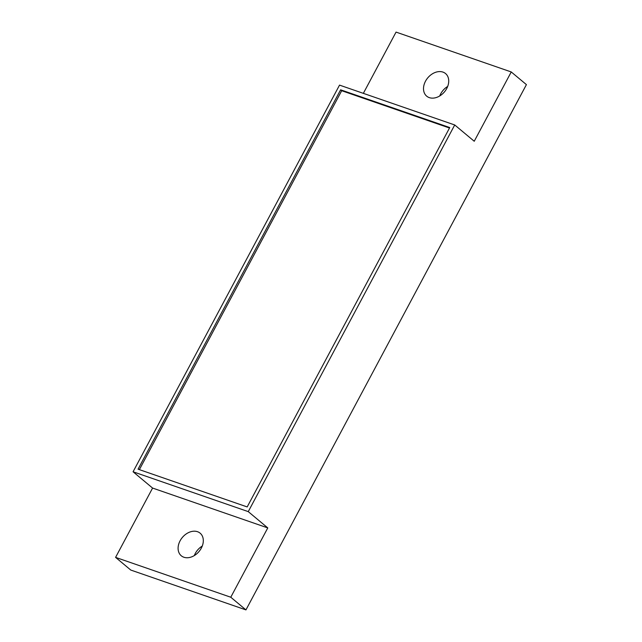 <?xml version="1.0" encoding="UTF-8"?>
<svg xmlns="http://www.w3.org/2000/svg" width="642" height="642" viewBox="0 0 642 642"><rect width="100%" height="100%" fill="white"/><g stroke="black" fill="none" stroke-linecap="round" stroke-linejoin="round"><path stroke-width="0.96" d="M511.241 71.952L474.237 141.256L454.721 124.965L339.53 85.113L133.071 471.774L152.587 488.064L115.584 557.376L130.759 570.048L245.95 609.9L526.416 84.624L511.241 71.952L396.05 32.1L363.348 93.355M439.73 95.955A14.718 10.906 129.9 0 1 440.685 93.86A14.718 10.906 129.9 0 1 447.683 86.429M194.317 555.571A14.718 10.906 129.9 0 1 195.272 553.476A14.718 10.906 129.9 0 1 202.27 546.045M446.728 88.524A14.718 10.906 129.9 0 1 426.681 96.156A14.718 10.906 129.9 0 1 425.51 81.189A14.718 10.906 129.9 0 1 445.548 73.557A14.718 10.906 129.9 0 1 446.728 88.524M245.95 609.9L230.775 597.229L267.778 527.917L248.261 511.626L454.721 124.965M152.587 488.064L267.778 527.917M115.584 557.376L230.775 597.229M201.315 548.14A14.718 10.906 129.9 0 1 181.269 555.771A14.718 10.906 129.9 0 1 180.097 540.797A14.718 10.906 129.9 0 1 200.135 533.173A14.718 10.906 129.9 0 1 201.315 548.14M133.071 471.774L248.261 511.626M340.613 89.808L138.054 469.174L247.178 506.931L449.745 127.565L340.613 89.808L341.696 90.715L139.378 469.631M449.504 128.015L341.696 90.715"/></g></svg>
